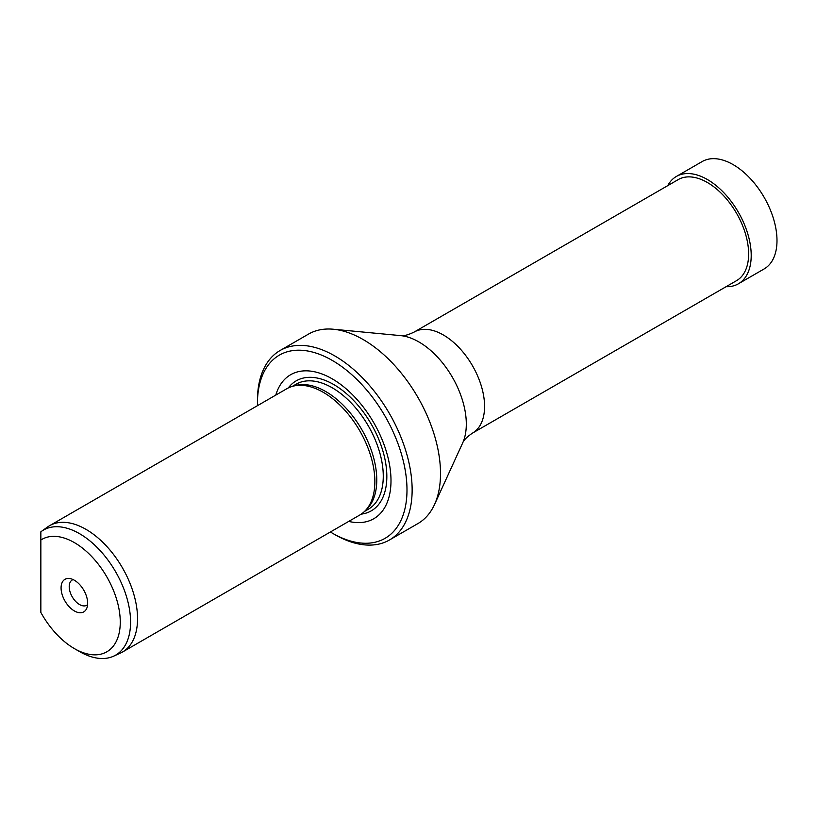 <?xml version="1.0" encoding="UTF-8"?>
<svg xmlns="http://www.w3.org/2000/svg" width="817" height="817" viewBox="0 0 817 817"><rect width="100%" height="100%" fill="white"/><g stroke="black" fill="none" stroke-linecap="round" stroke-linejoin="round"><path stroke-width="1.23" d="M667.734 185.653A61.99 35.795 60 0 1 676.384 176.452A61.99 35.795 60 0 1 707.379 179.515A61.99 35.795 60 0 1 747.872 234.142A61.99 35.795 60 0 1 738.374 283.816A61.99 35.795 60 0 1 726.068 286.706M676.384 176.452L702.16 161.562A61.99 35.795 60 0 1 733.155 164.625A61.99 35.795 60 0 1 773.658 219.252A61.99 35.795 60 0 1 764.15 268.926L738.374 283.816M40.85 540.037L40.85 531.806A72.202 41.687 60 0 1 41.442 531.367A72.202 41.687 60 0 1 79.525 533.664A72.202 41.687 60 0 1 127.227 599.147A72.202 41.687 60 0 1 113.522 656.225A72.202 41.687 60 0 1 79.525 651.568L74.367 648.586A64.911 37.47 60 0 1 40.85 612.444L40.85 540.037A64.911 37.47 60 0 1 74.367 542.6A64.911 37.47 60 0 1 120.262 622.094A64.911 37.47 60 0 1 74.367 648.586L79.525 651.568M41.442 531.367L47.509 527.026A72.927 42.106 60 0 1 49.51 525.739A72.927 42.106 60 0 1 85.969 529.345A72.927 42.106 60 0 1 133.62 593.612A72.927 42.106 60 0 1 122.438 652.058A72.927 42.106 60 0 1 120.313 653.14L113.522 656.225M74.367 610.942A18.801 10.856 60 0 1 61.295 590.834A18.801 10.856 60 0 1 69.629 578.518A18.801 10.856 60 0 1 74.367 580.244A18.801 10.856 60 0 1 86.786 608.236A18.801 10.856 60 0 1 74.367 610.942M87.603 604.692A14.583 8.425 60 0 1 86.816 605.244A14.583 8.425 60 0 1 79.525 604.529A14.583 8.425 60 0 1 69.996 591.671A14.583 8.425 60 0 1 72.233 579.988A14.583 8.425 60 0 1 73.111 579.59M122.438 652.058L359.756 515.037A72.927 42.106 -120 0 0 364.821 511.156A72.927 42.106 -120 0 0 369.315 451.576A72.927 42.106 -120 0 0 323.297 392.334A72.927 42.106 -120 0 0 292.721 386.278A72.927 42.106 -120 0 0 286.828 388.718L49.51 525.739M330.385 531.99A105.75 61.05 -120 0 0 332.213 533.072A105.75 61.05 -120 0 0 406.989 489.904A105.75 61.05 -120 0 0 332.213 360.389A105.75 61.05 -120 0 0 257.437 403.557A105.75 61.05 -120 0 0 257.457 405.671M334.786 534.563L332.213 533.072L334.786 534.563A109.396 63.154 60 0 0 389.484 539.976L417.855 523.605A109.396 63.154 60 0 0 434.532 504.508A109.396 63.154 60 0 0 363.156 339.545A109.396 63.154 60 0 0 333.336 329.231A109.396 63.154 60 0 0 308.458 334.133L280.098 350.503A109.396 63.154 60 0 1 334.786 355.916A109.396 63.154 60 0 1 406.253 452.322A109.396 63.154 60 0 1 389.484 539.976M348.716 521.409A83.14 47.999 -120 0 0 390.403 470.704A83.14 47.999 -120 0 0 332.213 378.843A83.14 47.999 -120 0 0 275.789 395.091M364.821 511.156L366.833 509.165A72.202 41.687 -120 0 0 371.275 450.177A72.202 41.687 -120 0 0 325.717 391.527A72.202 41.687 -120 0 0 295.458 385.532L292.721 386.278M707.379 182.497A58.344 33.681 60 0 1 745.492 233.907A58.344 33.681 60 0 1 736.546 280.66L472.492 433.112A58.344 33.681 60 0 0 481.427 386.359A58.344 33.681 60 0 0 443.314 334.95A58.344 33.681 60 0 0 414.148 332.059L678.202 179.607A58.344 33.681 60 0 1 707.379 182.497M257.437 403.557L257.437 400.585A109.396 63.154 60 0 1 280.098 350.503M40.85 612.444L40.85 611.841M414.148 332.059C408.061 334.98 403.557 336.175 400.647 335.624A67.025 38.695 60 0 1 418.907 341.945A67.025 38.695 60 0 1 462.647 443.018L434.532 504.508M361.196 514.138A75.062 43.332 -120 0 0 384.889 458.909A75.062 43.332 -120 0 0 333.765 384.552A75.062 43.332 -120 0 0 288.33 387.922M364.535 511.432L368.314 509.257A72.202 41.687 -120 0 0 379.384 451.403A72.202 41.687 -120 0 0 332.213 387.779A72.202 41.687 -120 0 0 296.111 384.204L292.343 386.38M462.647 443.018C463.627 440.22 466.916 436.921 472.492 433.112M400.647 335.624L333.336 329.231"/></g></svg>
